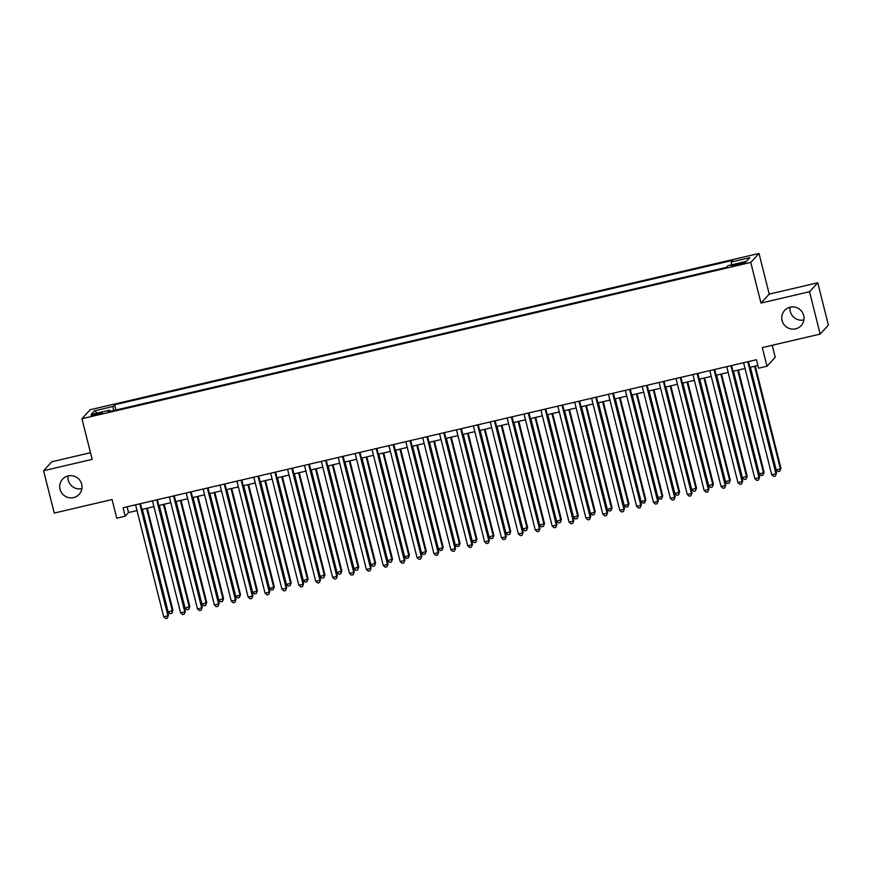 <?xml version="1.0" encoding="UTF-8"?>
<svg xmlns="http://www.w3.org/2000/svg" width="872" height="872" viewBox="0 0 872 872"><rect width="100%" height="100%" fill="white"/><g stroke="black" fill="none" stroke-linecap="round" stroke-linejoin="round"><path stroke-width="1.31" d="M81.892 488.614A11.238 11.042 42.6 0 1 68.092 475.938M81.685 484.233A11.238 11.042 42.6 0 1 68.18 497.509A11.238 11.042 42.6 0 1 62.599 479.153A11.238 11.042 42.6 0 1 81.685 484.233M803.908 319.893A11.238 11.042 42.6 0 1 790.108 307.206M803.701 315.5A11.238 11.042 42.6 0 1 790.206 328.777A11.238 11.042 42.6 0 1 784.615 310.432A11.238 11.042 42.6 0 1 803.701 315.5M96.018 414.963A5.614 0.589 -14.1 0 0 102.177 412.816A5.614 0.589 -14.1 0 0 97.435 413.404A5.614 0.589 -14.1 0 0 91.277 415.552A5.614 0.589 -14.1 0 0 96.018 414.963M90.481 452.721L51.84 461.757L43.6 470.717L54.238 513.063L112.085 499.536L116.761 518.175L125.208 516.202L128.544 512.562L137.024 510.578M759 253.458L90.187 409.753L81.946 418.724L750.759 262.428L759 253.458L769.213 294.115L760.973 303.075L809.532 291.728L817.762 282.768L769.213 294.115M817.762 282.768L828.4 325.103L820.16 334.074L762.313 347.59L767 366.218L775.23 357.258L772.221 345.268M809.532 291.728L820.16 334.074M767 366.218L758.553 368.191L756.427 359.722L123.083 507.733L125.208 516.202M741.069 263.017L737.352 263.889A5.439 0.567 -14.1 0 0 731.379 265.96A5.439 0.567 -14.1 0 0 735.968 265.393L739.685 264.521A5.439 0.567 -14.1 0 0 745.658 262.439A5.439 0.567 -14.1 0 0 741.069 263.017L741.342 264.107M110.243 411.366L109.709 410.156L108.15 411.857L726.3 267.399L727.858 265.709L746.432 261.36L749.811 257.687L731.237 262.025L732.796 260.325L114.646 404.782L113.088 406.483L113.524 410.603M109.709 410.156L91.124 414.505L94.514 410.821L113.088 406.483M760.973 303.075L750.759 262.428M43.6 470.717L92.16 459.37L81.946 418.724M141.918 509.444L153.919 506.632M158.802 505.488L170.803 502.686M175.697 501.542L187.698 498.74M192.581 497.596L204.582 494.795M209.476 493.65L221.466 490.849M226.36 489.704L238.361 486.903M243.255 485.759L255.245 482.957M260.139 481.813L272.14 479.011M277.034 477.867L289.024 475.066M293.918 473.921L305.919 471.109M310.813 469.975L322.803 467.163M327.698 466.019L339.699 463.217M344.593 462.073L356.583 459.272M361.477 458.127L373.478 455.326M378.372 454.181L390.362 451.38M395.256 450.235L407.257 447.434M412.151 446.29L424.141 443.488M429.035 442.344L441.036 439.543M445.919 438.398L457.92 435.597M462.814 434.452L474.815 431.64M479.698 430.506L491.699 427.694M496.593 426.561L508.594 423.748M513.477 422.604L525.478 419.803M530.372 418.658L542.373 415.857M547.256 414.712L559.257 411.911M564.151 410.767L576.141 407.965M581.035 406.821L593.036 404.019M597.93 402.875L609.92 400.074M614.814 398.929L626.815 396.128M631.71 394.983L643.699 392.182M648.594 391.038L660.595 388.225M665.489 387.092L677.479 384.28M682.373 383.135L694.374 380.334M699.268 379.189L711.258 376.388M716.152 375.243L728.153 372.442M733.047 371.298L745.037 368.496M749.931 367.352L757.877 365.499M127.094 506.796L128.544 512.562M731.532 264.848L731.237 262.025M115.965 410.025L114.646 404.782M94.514 410.821L97.272 413.066M747.816 361.738L775.949 473.736L771.72 474.728L743.587 362.719M748.481 361.586L776.505 473.136L775.393 476.058L773.715 476.45L771.72 474.728M776.505 473.136L775.393 476.058M750.389 367.243L776.178 469.877L780.396 468.896L780.952 468.286L755.283 366.098M780.952 468.286L779.851 471.207L780.396 468.896L754.618 366.262M779.851 471.207L778.162 471.61L776.178 469.877M730.921 365.684L759.054 477.693L754.836 478.673L726.703 366.665M731.597 365.532L759.61 477.082L758.509 480.003L756.82 480.396L754.836 478.673M759.61 477.082L758.509 480.003M714.037 369.63L742.17 481.638L737.941 482.619L709.808 370.622M714.702 369.477L742.726 481.028L741.625 483.949L739.936 484.342L737.941 482.619M742.726 481.028L741.625 483.949M697.142 373.576L725.275 485.584L721.057 486.565L692.924 374.568M697.818 373.423L725.831 484.974L724.73 487.895L723.041 488.287L721.057 486.565M725.831 484.974L724.73 487.895M680.258 377.522L708.391 489.53L704.162 490.511L676.029 378.513M680.923 377.369L708.947 488.92L707.846 491.841L706.157 492.233L704.162 490.511M708.947 488.92L707.846 491.841M733.505 371.189L759.283 473.823L763.512 472.842L764.068 472.232L738.399 370.044M764.068 472.232L762.956 475.153L763.512 472.842L737.723 370.208M762.956 475.153L761.267 475.556L759.283 473.823M716.621 375.134L742.399 477.78L747.173 476.177L721.504 373.99M747.173 476.177L746.072 479.11L746.617 476.788L720.839 374.153M746.072 479.11L744.383 479.502L742.399 477.78M699.726 379.08L725.504 481.726L730.289 480.134L704.62 377.947M730.289 480.134L729.177 483.055L729.733 480.734L703.944 378.099M729.177 483.055L727.499 483.448L725.504 481.726M682.841 383.037L708.62 485.671L713.394 484.08L687.725 381.892M713.394 484.08L712.293 487.001L712.838 484.679L687.06 382.045M712.293 487.001L710.604 487.394L708.62 485.671M663.363 381.467L691.496 493.476L687.278 494.457L659.145 382.459M664.039 381.315L692.052 492.865L690.951 495.787L689.262 496.19L687.278 494.457M692.052 492.865L690.951 495.787M665.946 386.983L691.725 489.617L696.51 488.026L670.841 385.838M696.51 488.026L695.398 490.947L695.954 488.625L670.165 385.991M695.398 490.947L693.72 491.339L691.725 489.617M646.479 385.413L674.612 497.422L670.383 498.413L642.25 386.405M647.144 385.261L675.168 496.811L674.067 499.732L672.377 500.136L670.383 498.413M675.168 496.811L674.067 499.732M649.062 390.928L674.841 493.563L679.615 491.972L653.946 389.784M679.615 491.972L678.514 494.893L679.059 492.571L653.281 389.937M678.514 494.893L676.825 495.285L674.841 493.563M629.584 389.37L657.717 501.367L653.499 502.359L625.366 390.351M630.26 389.206L658.273 500.768L657.172 503.689L655.482 504.081L653.499 502.359M658.273 500.768L657.172 503.689M632.167 394.874L657.946 497.509L662.175 496.528L662.731 495.917L637.061 393.73M662.731 495.917L661.63 498.839L662.175 496.528L636.397 393.882M661.63 498.839L659.941 499.231L657.946 497.509M612.7 393.316L640.833 505.313L636.604 506.305L608.471 394.297M613.365 393.152L641.389 504.714L640.288 507.635L638.598 508.027L636.604 506.305M641.389 504.714L640.288 507.635M615.283 398.82L641.062 501.455L645.28 500.474L645.836 499.863L620.166 397.676M645.836 499.863L644.735 502.784L645.28 500.474L619.502 397.828M644.735 502.784L643.046 503.177L641.062 501.455M595.805 397.261L623.938 509.259L619.72 510.251L591.587 398.242M596.481 397.098L624.494 508.659L623.393 511.581L621.703 511.973L619.72 510.251M624.494 508.659L623.393 511.581M598.388 402.766L624.167 505.4L628.396 504.419L628.952 503.809L603.282 401.621M628.952 503.809L627.851 506.73L628.396 504.419L602.617 401.785M627.851 506.73L626.161 507.123L624.167 505.4M578.921 401.207L607.054 513.205L602.835 514.197L574.692 402.188M579.586 401.044L607.61 512.605L606.509 515.526L604.819 515.919L602.835 514.197M607.61 512.605L606.509 515.526M581.504 406.712L607.283 509.346L611.501 508.365L612.057 507.755L586.387 405.567M612.057 507.755L610.956 510.676L611.501 508.365L585.722 405.731M610.956 510.676L609.266 511.068L607.283 509.346M562.026 405.153L590.159 517.151L585.94 518.142L557.808 406.134M562.702 405L590.715 516.551L589.614 519.472L587.924 519.865L585.94 518.142M590.715 516.551L589.614 519.472M564.609 410.658L590.388 513.292L594.617 512.311L595.173 511.701L569.503 409.513M595.173 511.701L594.072 514.622L594.617 512.311L568.838 409.677M594.072 514.622L592.382 515.025L590.388 513.292M545.142 409.099L573.275 521.107L569.056 522.088L540.923 410.091M545.807 408.946L573.831 520.497L572.73 523.418L571.04 523.81L569.056 522.088M573.831 520.497L572.73 523.418M547.725 414.603L573.504 517.249L578.278 515.646L552.619 413.459M578.278 515.646L577.177 518.567L577.722 516.257L551.943 413.622M577.177 518.567L575.487 518.971L573.504 517.249M528.247 413.045L556.38 525.053L552.161 526.034L524.028 414.037M528.923 412.892L556.936 524.443L555.835 527.364L554.145 527.756L552.161 526.034M556.936 524.443L555.835 527.364M530.83 418.549L556.609 521.194L561.394 519.603L535.724 417.416M561.394 519.603L560.293 522.524L560.838 520.202L535.059 417.568M560.293 522.524L558.603 522.917L556.609 521.194M511.363 416.99L539.495 528.999L535.277 529.98L507.144 417.982M512.028 416.838L540.051 528.388L538.951 531.31L537.261 531.702L535.277 529.98M540.051 528.388L538.951 531.31M513.946 422.506L539.724 525.14L544.499 523.549L518.84 421.361M544.499 523.549L543.398 526.47L543.943 524.148L518.164 421.514M543.398 526.47L541.708 526.862L539.724 525.14M494.468 420.936L522.601 532.945L518.382 533.926L490.249 421.928M495.143 420.784L523.167 532.334L522.056 535.255L520.366 535.659L518.382 533.926M523.167 532.334L522.056 535.255M497.051 426.452L522.84 529.086L527.615 527.495L501.945 425.307M527.615 527.495L526.514 530.416L527.059 528.094L501.28 425.46M526.514 530.416L524.824 530.808L522.84 529.086M477.584 424.882L505.716 536.89L501.498 537.871L473.365 425.874M478.248 424.729L506.272 536.28L505.171 539.201L503.482 539.605L501.498 537.871M506.272 536.28L505.171 539.201M480.167 430.397L505.945 533.032L510.72 531.44L485.061 429.253M510.72 531.44L509.619 534.362L510.164 532.04L484.385 429.406M509.619 534.362L507.929 534.754L505.945 533.032M460.699 428.828L488.832 540.836L484.603 541.828L456.47 429.82M461.364 428.675L489.388 540.226L488.276 543.158L486.587 543.55L484.603 541.828M489.388 540.226L488.276 543.158M463.272 434.343L489.061 536.978L493.835 535.386L468.166 433.199M493.835 535.386L492.735 538.307L493.28 535.986L467.501 433.351M492.735 538.307L491.045 538.7L489.061 536.978M443.804 432.785L471.937 544.782L467.719 545.774L439.586 433.766M444.469 432.621L472.493 544.183L471.392 547.104L469.703 547.496L467.719 545.774M472.493 544.183L471.392 547.104M446.388 438.289L472.166 540.923L476.385 539.942L476.951 539.332L451.282 437.145M476.951 539.332L475.84 542.253L476.385 539.942L450.606 437.297M475.84 542.253L474.15 542.646L472.166 540.923M426.92 436.73L455.053 548.728L450.824 549.72L422.691 437.711M427.585 436.567L455.609 548.128L454.497 551.05L452.808 551.442L450.824 549.72M455.609 548.128L454.497 551.05M429.493 442.235L455.282 544.869L459.5 543.888L460.056 543.278L434.387 441.09M460.056 543.278L458.955 546.199L459.5 543.888L433.722 441.243M458.955 546.199L457.266 546.591L455.282 544.869M410.025 440.676L438.158 552.674L433.94 553.666L405.807 441.657M410.69 440.513L438.714 552.074L437.613 554.995L435.924 555.388L433.94 553.666M438.714 552.074L437.613 554.995M412.609 446.181L438.387 548.815L442.616 547.834L443.172 547.224L417.503 445.036M443.172 547.224L442.06 550.145L442.616 547.834L416.827 445.2M442.06 550.145L440.371 550.537L438.387 548.815M393.141 444.622L421.274 556.619L417.045 557.611L388.912 445.603M393.806 444.469L421.83 556.02L420.718 558.941L419.04 559.334L417.045 557.611M421.83 556.02L420.718 558.941M395.714 450.126L421.503 552.761L425.721 551.78L426.277 551.169L400.608 448.982M426.277 551.169L425.176 554.091L425.721 551.78L399.943 449.145M425.176 554.091L423.487 554.494L421.503 552.761M376.246 448.568L404.379 560.576L400.161 561.557L372.028 449.549M376.922 448.415L404.935 559.966L403.834 562.887L402.145 563.279L400.161 561.557M404.935 559.966L403.834 562.887M378.83 454.072L404.608 556.707L408.837 555.726L409.393 555.115L383.724 452.928M409.393 555.115L408.281 558.036L408.837 555.726L383.048 453.091M408.281 558.036L406.592 558.44L404.608 556.707M359.362 452.514L387.495 564.522L383.266 565.503L355.133 453.505M360.027 452.361L388.051 563.912L386.95 566.833L385.261 567.225L383.266 565.503M388.051 563.912L386.95 566.833M361.945 458.018L387.724 560.663L392.498 559.061L366.829 456.874M392.498 559.061L391.397 561.993L391.942 559.671L366.164 457.037M391.397 561.993L389.708 562.386L387.724 560.663M342.467 456.459L370.6 568.468L366.382 569.449L338.249 457.451M343.143 456.307L371.156 567.857L370.055 570.779L368.365 571.171L366.382 569.449M371.156 567.857L370.055 570.779M345.05 461.964L370.829 564.609L375.614 563.018L349.945 460.83M375.614 563.018L374.502 565.939L375.058 563.617L349.269 460.983M374.502 565.939L372.824 566.331L370.829 564.609M325.583 460.405L353.716 572.413L349.487 573.394L321.354 461.397M326.248 460.253L354.272 571.803L353.171 574.724L351.481 575.117L349.487 573.394M354.272 571.803L353.171 574.724M328.166 465.921L353.945 568.555L358.719 566.964L333.05 464.776M358.719 566.964L357.618 569.885L358.163 567.563L332.385 464.929M357.618 569.885L355.929 570.277L353.945 568.555M308.688 464.351L336.821 576.359L332.603 577.34L304.47 465.343M309.364 464.198L337.377 575.749L336.276 578.67L334.586 579.073L332.603 577.34M337.377 575.749L336.276 578.67M311.271 469.866L337.05 572.501L341.835 570.909L316.165 468.722M341.835 570.909L340.734 573.831L341.279 571.509L315.49 468.874M340.734 573.831L339.045 574.223L337.05 572.501M291.804 468.297L319.937 580.305L315.708 581.297L287.575 469.289M292.469 468.144L320.493 579.695L319.392 582.616L317.702 583.019L315.708 581.297M320.493 579.695L319.392 582.616M294.387 473.812L320.166 576.447L324.94 574.855L299.27 472.668M324.94 574.855L323.839 577.776L324.384 575.455L298.606 472.82M323.839 577.776L322.15 578.169L320.166 576.447M274.909 472.253L303.042 584.251L298.824 585.243L270.691 473.234M275.585 472.09L303.598 583.651L302.497 586.573L300.807 586.965L298.824 585.243M303.598 583.651L302.497 586.573M277.492 477.758L303.271 580.392L307.5 579.411L308.056 578.801L282.386 476.613M308.056 578.801L306.955 581.722L307.5 579.411L281.721 476.766M306.955 581.722L305.265 582.115L303.271 580.392M258.025 476.199L286.158 588.197L281.928 589.189L253.796 477.18M258.69 476.036L286.714 587.597L285.613 590.518L283.923 590.911L281.928 589.189M286.714 587.597L285.613 590.518M260.608 481.704L286.387 584.338L290.605 583.357L291.161 582.747L265.491 480.559M291.161 582.747L290.06 585.668L290.605 583.357L264.826 480.712M290.06 585.668L288.37 586.06L286.387 584.338M241.13 480.145L269.263 592.143L265.044 593.134L236.912 481.126M241.806 479.982L269.819 591.543L268.718 594.464L267.028 594.857L265.044 593.134M269.819 591.543L268.718 594.464M243.713 485.65L269.492 588.284L273.721 587.303L274.277 586.692L248.607 484.505M274.277 586.692L273.176 589.614L273.721 587.303L247.942 484.668M273.176 589.614L271.486 590.006L269.492 588.284M224.246 484.091L252.379 596.088L248.16 597.08L220.017 485.072M224.911 483.927L252.935 595.489L251.834 598.41L250.144 598.802L248.16 597.08M252.935 595.489L251.834 598.41M226.829 489.595L252.608 592.23L256.826 591.249L257.382 590.638L231.723 488.451M257.382 590.638L256.281 593.559L256.826 591.249L231.047 488.614M256.281 593.559L254.591 593.952L252.608 592.23M207.351 488.037L235.484 600.034L231.265 601.026L203.132 489.018M208.026 487.884L236.04 599.435L234.939 602.356L233.249 602.748L231.265 601.026M236.04 599.435L234.939 602.356M209.934 493.541L235.713 596.176L239.942 595.194L240.498 594.584L214.828 492.397M240.498 594.584L239.397 597.505L239.942 595.194L214.163 492.56M239.397 597.505L237.707 597.909L235.713 596.176M190.467 491.982L218.6 603.991L214.381 604.972L186.248 492.974M191.132 491.83L219.155 603.38L218.055 606.302L216.365 606.694L214.381 604.972M219.155 603.38L218.055 606.302M193.05 497.487L218.828 600.132L223.603 598.53L197.944 496.342M223.603 598.53L222.502 601.451L223.047 599.14L197.268 496.506M222.502 601.451L220.812 601.854L218.828 600.132M173.572 495.928L201.705 607.937L197.486 608.918L169.353 496.92M174.247 495.776L202.271 607.326L201.16 610.247L199.47 610.64L197.486 608.918M202.271 607.326L201.16 610.247M176.155 501.433L201.933 604.078L206.719 602.487L181.049 500.299M206.719 602.487L205.618 605.408L206.163 603.086L180.384 500.452M205.618 605.408L203.928 605.8L201.933 604.078M156.688 499.874L184.82 611.882L180.602 612.863L152.469 500.866M157.352 499.721L185.376 611.272L184.275 614.193L182.586 614.586L180.602 612.863M185.376 611.272L184.275 614.193M159.271 505.389L185.049 608.024L189.824 606.432L164.165 504.245M189.824 606.432L188.723 609.354L189.268 607.032L163.489 504.398M188.723 609.354L187.033 609.746L185.049 608.024M139.793 503.82L167.936 615.828L163.707 616.809L135.574 504.812M140.468 503.667L168.492 615.218L167.38 618.139L165.691 618.542L163.707 616.809M168.492 615.218L167.38 618.139M142.376 509.335L168.165 611.97L172.939 610.378L147.27 508.191M172.939 610.378L171.839 613.299L172.384 610.978L146.605 508.343M171.839 613.299L170.149 613.692L168.165 611.97M737.636 265.001L737.352 263.889"/></g></svg>
